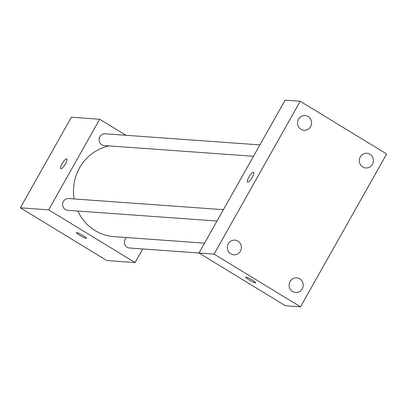 <?xml version="1.0" encoding="UTF-8"?>
<svg xmlns="http://www.w3.org/2000/svg" width="407" height="407" viewBox="0 0 407 407"><rect width="100%" height="100%" fill="white"/><g stroke="black" fill="none" stroke-linecap="round" stroke-linejoin="round"><path stroke-width="0.61" d="M142.755 248.967L135.093 262.561L106.802 260.531L20.35 207.809L71.393 117.226L99.684 119.256L125.977 135.287M135.093 262.561L48.642 209.839L20.35 207.809M48.642 209.839L99.684 119.256M66.58 158.847A5.734 1.486 121.4 0 1 66.773 158.908A5.734 1.486 121.4 0 1 65.059 164.576A5.734 1.486 121.4 0 1 60.806 168.696A5.734 1.486 121.4 0 1 62.327 163.355A5.734 1.486 121.4 0 1 66.58 158.847M109.213 145.91A45.864 43.91 94.1 0 0 74.099 198.952M77.808 211.045A45.864 43.91 94.1 0 0 114.108 236.655L204.543 243.147M126.536 237.546A5.896 5.647 94.1 0 0 129.63 248.021L198.992 253.001M223.407 209.671L68.661 198.56A5.896 5.647 94.1 0 0 62.607 204.039A5.896 5.647 94.1 0 0 67.816 210.327L217.002 221.032M259.9 144.902L105.154 133.796A5.896 5.647 94.1 0 0 99.099 139.27A5.896 5.647 94.1 0 0 104.309 145.558L253.5 156.268M79.843 235.338A5.734 0.733 29.4 0 1 76.501 232.641A5.734 0.733 29.4 0 1 81.853 234.819A5.734 0.733 29.4 0 1 86.488 238.268A5.734 0.733 29.4 0 1 79.843 235.338M86.493 238.268A5.734 0.733 29.4 0 1 79.848 235.332A5.734 0.733 29.4 0 1 76.501 232.641M60.806 168.696A5.734 1.486 121.4 0 1 62.337 163.355A5.734 1.486 121.4 0 1 66.585 158.852A5.734 1.486 121.4 0 1 66.779 158.908M198.977 253.027L285.109 100.168L300.198 101.251L386.65 153.973L300.519 306.832L214.067 254.11L198.977 253.027L285.429 305.749L300.519 306.832M249.038 279.879A5.734 0.733 29.4 0 1 245.696 277.182A5.734 0.733 29.4 0 1 251.048 279.36A5.734 0.733 29.4 0 1 255.682 282.814A5.734 0.733 29.4 0 1 249.038 279.879M214.067 254.11L300.198 101.251M252.182 177.325A5.734 1.486 121.4 0 1 247.548 182.102A5.734 1.486 121.4 0 1 249.262 176.435A5.734 1.486 121.4 0 1 253.515 172.309A5.734 1.486 121.4 0 1 252.182 177.325M302.248 288.868A7.367 7.051 94.1 0 0 299.761 278.805A7.367 7.051 94.1 0 0 296.703 277.823A7.367 7.051 94.1 0 0 289.143 284.661A7.367 7.051 94.1 0 0 295.645 292.511A7.367 7.051 94.1 0 0 302.248 288.868M372.43 164.316A7.367 7.051 94.1 0 0 369.943 154.253A7.367 7.051 94.1 0 0 366.885 153.271A7.367 7.051 94.1 0 0 359.32 160.109A7.367 7.051 94.1 0 0 365.827 167.959A7.367 7.051 94.1 0 0 372.43 164.316M310.617 126.623A7.367 7.051 94.1 0 0 308.13 116.555A7.367 7.051 94.1 0 0 305.072 115.573A7.367 7.051 94.1 0 0 297.512 122.41A7.367 7.051 94.1 0 0 304.014 130.26A7.367 7.051 94.1 0 0 310.617 126.623M240.435 251.175A7.367 7.051 94.1 0 0 237.947 241.107A7.367 7.051 94.1 0 0 234.89 240.125A7.367 7.051 94.1 0 0 227.33 246.963A7.367 7.051 94.1 0 0 233.832 254.813A7.367 7.051 94.1 0 0 240.435 251.175M247.548 182.102A5.734 1.486 121.4 0 1 249.267 176.435A5.734 1.486 121.4 0 1 253.515 172.314M255.688 282.809A5.734 0.733 29.4 0 1 249.043 279.874A5.734 0.733 29.4 0 1 245.696 277.182"/></g></svg>
